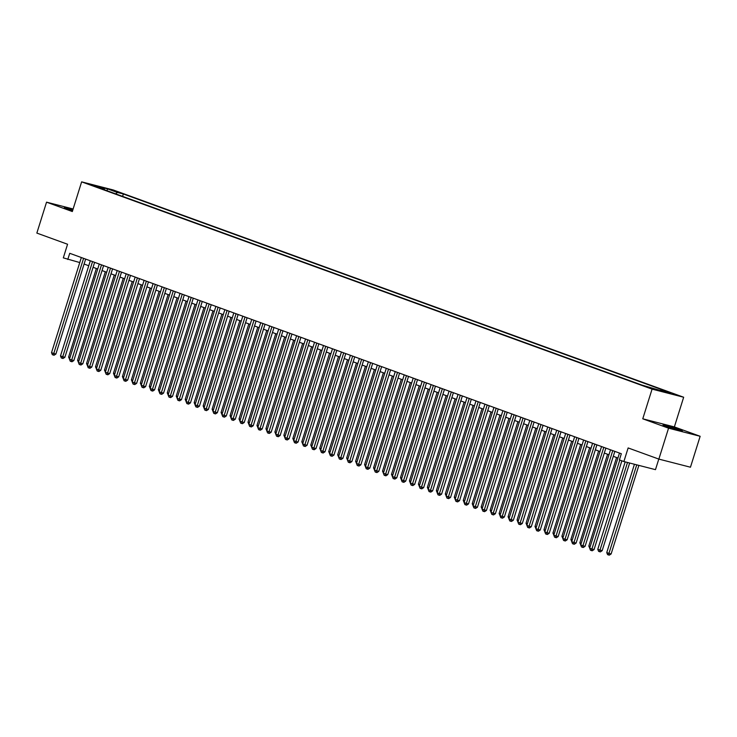 <?xml version="1.0" encoding="UTF-8"?>
<svg xmlns="http://www.w3.org/2000/svg" width="737" height="737" viewBox="0 0 737 737"><rect width="100%" height="100%" fill="white"/><g stroke="black" fill="none" stroke-linecap="round" stroke-linejoin="round"><path stroke-width="1.11" d="M72.926 209.612A10.125 0.488 17.4 0 0 64.34 207.429A10.125 0.488 17.4 0 0 67.343 208.746A10.125 0.488 17.4 0 0 72.641 210.542M666.027 426.29A10.125 0.488 17.4 0 0 676.428 429.643A10.125 0.488 17.4 0 0 682.351 431.025A10.125 0.488 17.4 0 0 679.348 429.708A10.125 0.488 17.4 0 0 668.947 426.355A10.125 0.488 17.4 0 0 663.033 424.973A10.125 0.488 17.4 0 0 666.027 426.29M90.937 185.005L97.634 186.949L90.937 185.005M683.669 397.234L113.231 189.962L81.632 181.855L652.07 389.127L683.669 397.234L674.364 426.916L642.765 418.809L668.551 428.179L700.15 436.286L674.364 426.916M700.15 436.286L690.458 467.212L658.86 459.105L628.136 447.939L623.88 461.546L655.479 469.653L658.795 459.077M73.129 208.986L46.542 202.168L36.85 233.085L67.574 244.251L63.308 257.858L79.762 262.556M668.551 428.179L658.86 459.105M623.88 461.546L619.393 459.916L621.328 453.734L69.729 253.307L67.786 259.488M653.397 388.804L644.93 386.206L653.304 389.081M104.626 189.851L104.396 189.123L98.417 187.594L641.945 385.092L670.771 393.54L660.905 389.956L666.884 391.485L123.355 193.988L117.376 192.458L115.663 193.859M104.396 189.123L94.529 185.54L107.51 188.875L117.376 192.458M642.765 418.809L652.07 389.127M46.542 202.168L72.327 211.537L81.632 181.855M84.101 264.049L88.753 265.735M93.065 267.301L97.726 268.996M102.038 270.562L106.69 272.257M111.011 273.823L115.663 275.518M119.974 277.084L124.636 278.77M128.947 280.336L133.6 282.031M137.911 283.598L142.573 285.293M146.884 286.859L151.536 288.554M155.857 290.12L160.509 291.806M164.821 293.372L169.482 295.067M173.794 296.633L178.446 298.328M182.758 299.895L187.419 301.59M191.731 303.156L196.383 304.842M200.694 306.408L205.356 308.103M209.667 309.669L214.32 311.364M218.64 312.93L223.293 314.625M227.604 316.191L232.266 317.877M236.577 319.453L241.229 321.139M245.541 322.705L250.202 324.4M254.514 325.966L259.166 327.661M263.487 329.227L268.139 330.913M272.45 332.488L277.103 334.174M281.423 335.74L286.076 337.435M290.387 339.002L295.049 340.697M299.36 342.263L304.012 343.949M308.324 345.524L312.985 347.21M317.297 348.776L321.949 350.471M326.27 352.037L330.922 353.732M335.234 355.298L339.895 356.994M344.207 358.56L348.859 360.246M353.17 361.812L357.832 363.507M362.143 365.073L366.796 366.768M371.107 368.334L375.769 370.029M380.08 371.595L384.732 373.281M389.053 374.847L393.705 376.543M398.017 378.109L402.678 379.804M406.99 381.37L411.642 383.065M415.954 384.631L420.615 386.317M424.927 387.883L429.579 389.578M433.9 391.144L438.552 392.839M442.863 394.406L447.525 396.101M451.836 397.667L456.489 399.353M460.8 400.928L465.462 402.614M469.773 404.18L474.425 405.875M478.737 407.441L483.398 409.136M487.71 410.702L492.362 412.388M496.683 413.964L501.335 415.65M505.646 417.216L510.308 418.911M514.619 420.477L519.272 422.172M523.583 423.738L528.245 425.424M532.556 426.999L537.209 428.685M541.529 430.251L546.181 431.946M550.493 433.513L555.145 435.208M559.466 436.774L564.118 438.469M568.43 440.035L573.091 441.721M577.403 443.287L582.055 444.982M586.366 446.548L591.028 448.243M595.339 449.81L599.992 451.505M604.312 453.071L608.965 454.757M613.276 456.323L617.938 458.018M659.928 390.757L660.905 389.956M122.6 196.383L123.355 193.988M107.51 188.875L107.031 190.726M619.789 460.063L591.912 549.019L589.674 548.208L619.485 453.062M621.862 460.818L594.05 549.572L591.912 549.019L591.378 550.548L590.484 550.226L589.674 548.208M594.05 549.572L592.235 550.769L591.378 550.548M634.437 464.255L606.754 552.584L608.992 553.404L611.13 553.948L638.878 465.397M611.13 553.948L609.315 555.145L608.458 554.933L636.75 464.844M608.458 554.933L607.564 554.602L606.754 552.584M612.76 450.62L582.939 545.758L580.701 544.947L610.522 449.8M614.833 451.366L585.077 546.31L582.939 545.758L582.405 547.287L581.511 546.965L580.701 544.947M585.077 546.31L583.262 547.508L582.405 547.287M603.787 447.359L573.976 542.506L571.737 541.686L601.549 446.548M605.86 448.114L576.113 543.049L573.976 542.506L573.441 544.026L572.538 543.703L571.737 541.686M576.113 543.049L574.289 544.247L573.441 544.026M594.823 444.098L565.003 539.244L562.764 538.425L592.576 443.287M596.896 444.853L567.14 539.788L565.003 539.244L564.468 540.774L563.575 540.442L562.764 538.425M567.14 539.788L565.325 540.986L564.468 540.774M585.851 440.837L556.039 535.983L553.791 535.173L583.612 440.026M587.923 441.592L558.176 536.536L556.039 535.983L555.505 537.513L554.602 537.19L553.791 535.173M558.176 536.536L556.352 537.734L555.505 537.513M625.188 461.878L597.781 549.332L602.157 550.696L629.638 463.02M602.157 550.696L600.342 551.893L599.494 551.672L627.5 462.477M599.494 551.672L598.591 551.35L597.781 549.332M616.565 457.52L588.817 546.071L590.18 546.568M589.701 548.116L588.817 546.071M607.592 454.259L579.844 542.81L581.217 543.307M580.728 544.855L579.844 542.81M598.628 451.007L570.88 539.548L572.244 540.046M571.765 541.594L570.88 539.548M576.887 437.585L547.066 532.722L544.827 531.911L574.639 436.765M578.95 438.331L549.203 533.275L547.066 532.722L546.532 534.251L545.638 533.929L544.827 531.911M549.203 533.275L547.388 534.472L546.532 534.251M589.655 447.746L561.907 536.296L563.28 536.794M562.792 538.332L561.907 536.296M567.914 434.323L538.102 529.47L535.854 528.65L565.675 433.513M569.987 435.079L540.23 530.014L538.102 529.47L537.559 530.99L536.665 530.668L535.854 528.65M540.23 530.014L538.415 531.211L537.559 530.99M580.692 444.485L552.934 533.035L554.307 533.533M553.819 535.08L552.934 533.035M558.941 431.062L529.129 526.209L526.891 525.389L556.702 430.251M561.014 431.818L531.266 526.752L529.129 526.209L528.595 527.738L527.692 527.406L526.891 525.389M531.266 526.752L529.452 527.95L528.595 527.738M571.719 441.223L543.97 529.774L545.334 530.272M544.855 531.819L543.97 529.774M549.977 427.801L520.156 522.948L517.918 522.137L547.738 426.99M552.05 428.556L522.293 523.491L520.156 522.948L519.622 524.477L518.728 524.154L517.918 522.137M522.293 523.491L520.479 524.698L519.622 524.477M562.746 437.962L534.998 526.513L536.37 527.01M535.882 528.558L534.998 526.513M541.004 424.549L511.192 519.686L508.945 518.876L538.765 423.729M543.077 425.295L513.33 520.239L511.192 519.686L510.658 521.216L509.755 520.893L508.945 518.876M513.33 520.239L511.506 521.437L510.658 521.216M553.782 434.71L526.034 523.261L527.397 523.758M526.918 525.297L526.034 523.261M532.04 421.288L502.219 516.434L499.981 515.614L529.792 420.468M534.113 422.043L504.357 516.978L502.219 516.434L501.685 517.954L500.792 517.632L499.981 515.614M504.357 516.978L502.542 518.175L501.685 517.954M544.809 431.449L517.061 520L518.433 520.497M517.945 522.045L517.061 520M523.067 418.026L493.256 513.173L491.008 512.353L520.829 417.216M525.14 418.782L495.384 513.717L493.256 513.173L492.721 514.702L491.819 514.371L491.008 512.353M495.384 513.717L493.569 514.914L492.721 514.702M535.845 428.188L508.088 516.738L509.46 517.236M508.981 518.784L508.088 516.738M514.104 414.765L484.283 509.912L482.044 509.101L511.856 413.954M516.167 415.521L486.42 510.455L484.283 509.912L483.748 511.441L482.855 511.109L482.044 509.101M486.42 510.455L484.605 511.662L483.748 511.441M526.872 424.927L499.124 513.477L500.497 513.975M500.008 515.522L499.124 513.477M517.899 421.675L490.151 510.225L491.524 510.723M491.035 512.261L490.151 510.225M508.935 418.413L481.187 506.964L482.551 507.461M482.072 509.009L481.187 506.964M505.131 411.513L475.319 506.651L473.071 505.84L502.892 410.693M507.203 412.259L477.447 507.203L475.319 506.651L474.775 508.18L473.882 507.857L473.071 505.84M477.447 507.203L475.632 508.401L474.775 508.18M496.158 408.252L466.346 503.389L464.107 502.579L493.919 407.432M498.23 409.007L468.483 503.942L466.346 503.389L465.812 504.919L464.909 504.596L464.107 502.579M468.483 503.942L466.659 505.14L465.812 504.919M487.194 404.991L457.373 500.137L455.134 499.317L484.946 404.18M489.267 405.746L459.51 500.681L457.373 500.137L456.839 501.667L455.945 501.335L455.134 499.317M459.51 500.681L457.695 501.879L456.839 501.667M499.962 415.152L472.214 503.703L473.587 504.2M473.099 505.748L472.214 503.703M478.221 401.729L448.409 496.876L446.161 496.065L475.982 400.919M480.294 402.485L450.547 497.42L448.409 496.876L447.875 498.405L446.972 498.074L446.161 496.065M450.547 497.42L448.722 498.627L447.875 498.405M490.999 411.891L463.251 500.441L464.614 500.939M464.135 502.487L463.251 500.441M469.257 398.477L439.436 493.615L437.198 492.804L467.009 397.658M471.321 399.224L441.574 494.168L439.436 493.615L438.902 495.144L438.008 494.822L437.198 492.804M441.574 494.168L439.759 495.365L438.902 495.144M482.026 408.639L454.278 497.18L455.65 497.678M455.162 499.225L454.278 497.18M460.284 395.216L430.472 490.354L428.225 489.543L458.046 394.396M462.357 395.972L432.601 490.906L430.472 490.354L429.929 491.883L429.035 491.561L428.225 489.543M432.601 490.906L430.786 492.104L429.929 491.883M473.062 405.378L445.305 493.928L446.677 494.426M446.189 495.973L445.305 493.928M451.32 391.955L421.5 487.102L419.261 486.282L449.073 391.144M453.384 392.71L423.637 487.645L421.5 487.102L420.965 488.631L420.062 488.299L419.261 486.282M423.637 487.645L421.822 488.843L420.965 488.631M464.089 402.116L436.341 490.667L437.714 491.164M437.225 492.712L436.341 490.667M442.347 388.694L412.527 483.841L410.288 483.021L440.109 387.883M444.42 389.449L414.664 484.384L412.527 483.841L411.992 485.37L411.099 485.038L410.288 483.021M414.664 484.384L412.849 485.591L411.992 485.37M455.116 398.855L427.368 487.406L428.741 487.903M428.252 489.451L427.368 487.406M433.374 385.442L403.563 480.579L401.315 479.769L431.136 384.622M435.447 386.188L405.7 481.132L403.563 480.579L403.028 482.109L402.126 481.786L401.315 479.769M405.7 481.132L403.876 482.33L403.028 482.109M446.152 395.603L418.404 484.145L419.768 484.642M419.289 486.19L418.404 484.145M424.411 382.181L394.59 477.318L392.351 476.507L422.163 381.361M426.483 382.927L396.727 477.871L394.59 477.318L394.055 478.847L393.162 478.525L392.351 476.507M396.727 477.871L394.912 479.068L394.055 478.847M437.179 392.342L409.431 480.892L410.804 481.39M410.316 482.938L409.431 480.892M415.438 378.919L385.626 474.066L383.378 473.246L413.199 378.109M417.51 379.675L387.754 474.61L385.626 474.066L385.092 475.586L384.189 475.264L383.378 473.246M387.754 474.61L385.939 475.807L385.092 475.586M406.474 375.658L376.653 470.805L374.414 469.985L404.226 374.847M408.538 376.414L378.79 471.348L376.653 470.805L376.119 472.334L375.225 472.002L374.414 469.985M378.79 471.348L376.976 472.555L376.119 472.334M397.501 372.406L367.689 467.544L365.441 466.733L395.262 371.586M399.574 373.152L369.817 468.096L367.689 467.544L367.146 469.073L366.252 468.75L365.441 466.733M369.817 468.096L368.003 469.294L367.146 469.073M428.215 389.081L400.467 477.631L401.831 478.129M401.352 479.676L400.467 477.631M419.242 385.82L391.494 474.37L392.867 474.868M392.379 476.415L391.494 474.37M410.279 382.567L382.521 471.109L383.894 471.606M383.406 473.154L382.521 471.109M388.528 369.145L358.716 464.282L356.478 463.472L386.289 368.325M390.601 369.891L360.854 464.835L358.716 464.282L358.182 465.812L357.279 465.489L356.478 463.472M360.854 464.835L359.03 466.033L358.182 465.812M401.306 379.306L373.558 467.857L374.921 468.354M374.442 469.902L373.558 467.857M379.564 365.884L349.743 461.03L347.505 460.21L377.316 365.073M381.637 366.639L351.881 461.574L349.743 461.03L349.209 462.55L348.315 462.228L347.505 460.21M351.881 461.574L350.066 462.772L349.209 462.55M392.333 376.045L364.585 464.596L365.957 465.093M365.469 466.641L364.585 464.596M370.591 362.622L340.78 457.769L338.532 456.949L368.353 361.812M372.664 363.378L342.917 458.313L340.78 457.769L340.245 459.298L339.342 458.967L338.532 456.949M342.917 458.313L341.093 459.51L340.245 459.298M383.369 372.784L355.621 461.334L356.984 461.832M356.505 463.38L355.621 461.334M361.627 359.361L331.807 454.508L329.568 453.697L359.38 358.55M363.7 360.117L333.944 455.061L331.807 454.508L331.272 456.037L330.379 455.715L329.568 453.697M333.944 455.061L332.129 456.258L331.272 456.037M374.396 369.532L346.648 458.073L348.021 458.571M347.532 460.118L346.648 458.073M352.655 356.109L322.843 451.247L320.595 450.436L350.416 355.289M354.727 356.855L324.971 451.799L322.843 451.247L322.299 452.776L321.406 452.454L320.595 450.436M324.971 451.799L323.156 452.997L322.299 452.776M343.691 352.848L313.87 447.995L311.631 447.175L341.443 352.037M345.754 353.603L316.007 448.538L313.87 447.995L313.336 449.515L312.442 449.192L311.631 447.175M316.007 448.538L314.192 449.736L313.336 449.515M334.718 349.587L304.897 444.733L302.658 443.914L332.479 348.776M336.791 350.342L307.034 445.277L304.897 444.733L304.363 446.263L303.469 445.931L302.658 443.914M307.034 445.277L305.219 446.475L304.363 446.263M365.432 366.271L337.675 454.821L339.048 455.319M338.569 456.857L337.675 454.821M356.459 363.009L328.711 451.56L330.084 452.057M329.596 453.605L328.711 451.56M347.486 359.748L319.738 448.299L321.111 448.796M320.623 450.344L319.738 448.299M325.745 346.326L295.933 441.472L293.695 440.662L323.506 345.515M327.818 347.081L298.07 442.025L295.933 441.472L295.399 443.001L294.496 442.679L293.695 440.662M298.07 442.025L296.246 443.223L295.399 443.001M338.523 356.487L310.774 445.037L312.138 445.535M311.659 447.083L310.774 445.037M316.781 343.073L286.96 438.211L284.722 437.4L314.533 342.254M318.854 343.82L289.097 438.764L286.96 438.211L286.426 439.74L285.532 439.418L284.722 437.4M289.097 438.764L287.283 439.961L286.426 439.74M329.55 353.235L301.802 441.785L303.174 442.283M302.686 443.821L301.802 441.785M307.808 339.812L277.996 434.959L275.749 434.139L305.569 338.992M309.881 340.568L280.134 435.503L277.996 434.959L277.462 436.479L276.559 436.157L275.749 434.139M280.134 435.503L278.31 436.7L277.462 436.479M320.586 349.974L292.838 438.524L294.201 439.022M293.722 440.569L292.838 438.524M298.844 336.551L269.023 431.698L266.785 430.878L296.596 335.74M300.908 337.306L271.161 432.241L269.023 431.698L268.489 433.227L267.595 432.895L266.785 430.878M271.161 432.241L269.346 433.439L268.489 433.227M311.613 346.712L283.865 435.263L285.237 435.76M284.749 437.308L283.865 435.263M289.871 333.29L260.06 428.437L257.812 427.626L287.633 332.479M291.944 334.045L262.188 428.98L260.06 428.437L259.516 429.966L258.623 429.634L257.812 427.626M262.188 428.98L260.373 430.187L259.516 429.966M302.649 343.451L274.892 432.002L276.264 432.499M275.776 434.047L274.892 432.002M280.898 330.038L251.087 425.175L248.848 424.365L278.66 329.218M282.971 330.784L253.224 425.728L251.087 425.175L250.552 426.705L249.65 426.382L248.848 424.365M253.224 425.728L251.409 426.926L250.552 426.705M293.676 340.199L265.928 428.75L267.291 429.247M266.812 430.786L265.928 428.75M271.935 326.777L242.114 421.914L239.875 421.103L269.687 325.957M274.007 327.532L244.251 422.467L242.114 421.914L241.579 423.443L240.686 423.121L239.875 421.103M244.251 422.467L242.436 423.664L241.579 423.443M284.703 336.938L256.955 425.489L258.328 425.986M257.839 427.534L256.955 425.489M262.962 323.515L233.15 418.662L230.902 417.842L260.723 322.705M265.034 324.271L235.287 419.206L233.15 418.662L232.616 420.191L231.713 419.86L230.902 417.842M235.287 419.206L233.463 420.403L232.616 420.191M275.739 333.677L247.991 422.227L249.355 422.725M248.876 424.272L247.991 422.227M253.998 320.254L224.177 415.401L221.938 414.59L251.75 319.443M256.071 321.01L226.314 415.944L224.177 415.401L223.643 416.93L222.749 416.598L221.938 414.59M226.314 415.944L224.499 417.151L223.643 416.93M266.766 330.416L239.018 418.966L240.391 419.464M239.903 421.011L239.018 418.966M245.025 317.002L215.213 412.14L212.965 411.329L242.786 316.182M247.098 317.748L217.341 412.692L215.213 412.14L214.67 413.669L213.776 413.346L212.965 411.329M217.341 412.692L215.526 413.89L214.67 413.669M257.803 327.164L230.045 415.705L231.418 416.212M230.939 417.75L230.045 415.705M236.061 313.741L206.24 408.878L204.002 408.068L233.813 312.921M238.125 314.496L208.378 409.431L206.24 408.878L205.706 410.408L204.812 410.085L204.002 408.068M208.378 409.431L206.563 410.629L205.706 410.408M248.83 323.902L221.082 412.453L222.454 412.95M221.966 414.498L221.082 412.453M227.088 310.48L197.276 405.626L195.029 404.806L224.849 309.669M229.161 311.235L199.405 406.17L197.276 405.626L196.733 407.156L195.839 406.824L195.029 404.806M199.405 406.17L197.59 407.368L196.733 407.156M239.857 320.641L212.109 409.192L213.481 409.689M212.993 411.237L212.109 409.192M218.115 307.218L188.304 402.365L186.065 401.545L215.877 306.408M220.188 307.974L190.441 402.909L188.304 402.365L187.769 403.894L186.866 403.563L186.065 401.545M190.441 402.909L188.617 404.116L187.769 403.894M230.893 317.38L203.145 405.93L204.508 406.428M204.029 407.976L203.145 405.93M209.151 303.966L179.331 399.104L177.092 398.293L206.904 303.147M211.224 304.713L181.468 399.657L179.331 399.104L178.796 400.633L177.903 400.311L177.092 398.293M181.468 399.657L179.653 400.854L178.796 400.633M221.92 314.128L194.172 402.669L195.545 403.167M195.056 404.714L194.172 402.669M200.178 300.705L170.367 395.843L168.119 395.032L197.94 299.885M202.251 301.461L172.504 396.395L170.367 395.843L169.832 397.372L168.93 397.05L168.119 395.032M172.504 396.395L170.68 397.593L169.832 397.372M212.956 310.867L185.208 399.417L186.572 399.915M186.093 401.462L185.208 399.417M191.215 297.444L161.394 392.591L159.155 391.771L188.967 296.633M193.278 298.199L163.531 393.134L161.394 392.591L160.859 394.12L159.966 393.788L159.155 391.771M163.531 393.134L161.716 394.332L160.859 394.12M203.983 307.605L176.235 396.156L177.608 396.653M177.12 398.201L176.235 396.156M182.242 294.183L152.43 389.329L150.182 388.51L180.003 293.372M184.314 294.938L154.558 389.873L152.43 389.329L151.886 390.859L150.993 390.527L150.182 388.51M154.558 389.873L152.743 391.08L151.886 390.859M195.019 304.344L167.262 392.895L168.635 393.392M168.147 394.94L167.262 392.895M173.269 290.931L143.457 386.068L141.218 385.258L171.03 290.111M175.342 291.677L145.594 386.621L143.457 386.068L142.923 387.598L142.02 387.275L141.218 385.258M145.594 386.621L143.779 387.819L142.923 387.598M186.046 301.092L158.298 389.633L159.671 390.131M159.183 391.679L158.298 389.633M164.305 287.67L134.484 382.807L132.245 381.996L162.066 286.85M166.378 288.416L136.621 383.36L134.484 382.807L133.95 384.336L133.056 384.014L132.245 381.996M136.621 383.36L134.807 384.557L133.95 384.336M177.073 297.831L149.325 386.381L150.698 386.879M150.21 388.427L149.325 386.381M155.332 284.408L125.52 379.555L123.272 378.735L153.093 283.598M157.405 285.164L127.658 380.099L125.52 379.555L124.986 381.075L124.083 380.753L123.272 378.735M127.658 380.099L125.834 381.296L124.986 381.075M168.11 294.57L140.362 383.12L141.725 383.618M141.246 385.165L140.362 383.12M146.368 281.147L116.547 376.294L114.309 375.474L144.12 280.336M148.441 281.903L118.685 376.837L116.547 376.294L116.013 377.823L115.119 377.491L114.309 375.474M118.685 376.837L116.87 378.035L116.013 377.823M137.395 277.895L107.584 373.033L105.336 372.222L135.157 277.075M139.468 278.641L109.712 373.585L107.584 373.033L107.049 374.562L106.146 374.239L105.336 372.222M109.712 373.585L107.897 374.783L107.049 374.562M128.431 274.634L98.611 369.771L96.372 368.961L126.184 273.814M130.495 275.38L100.748 370.324L98.611 369.771L98.076 371.301L97.183 370.978L96.372 368.961M100.748 370.324L98.933 371.522L98.076 371.301M119.458 271.373L89.647 366.519L87.399 365.699L117.22 270.562M121.531 272.128L91.775 367.063L89.647 366.519L89.103 368.039L88.21 367.717L87.399 365.699M91.775 367.063L89.96 368.26L89.103 368.039M110.486 268.111L80.674 363.258L78.435 362.438L108.247 267.301M112.558 268.867L82.811 363.802L80.674 363.258L80.14 364.787L79.237 364.456L78.435 362.438M82.811 363.802L80.987 364.999L80.14 364.787M101.522 264.85L71.701 359.997L69.462 359.186L99.274 264.039M103.595 265.606L73.838 360.55L71.701 359.997L71.167 361.526L70.273 361.204L69.462 359.186M73.838 360.55L72.023 361.747L71.167 361.526M159.137 291.308L131.389 379.859L132.761 380.356M132.273 381.904L131.389 379.859M150.173 288.056L122.416 376.598L123.788 377.095M123.309 378.643L122.416 376.598M141.2 284.795L113.452 373.346L114.825 373.843M114.336 375.391L113.452 373.346M132.227 281.534L104.479 370.085L105.852 370.582M105.363 372.13L104.479 370.085M123.263 278.273L95.515 366.823L96.879 367.321M96.4 368.868L95.515 366.823M114.29 275.021L86.542 363.562L87.915 364.06M87.427 365.607L86.542 363.562M92.549 261.598L62.737 356.736L60.489 355.925L90.31 260.778M94.622 262.344L64.874 357.288L62.737 356.736L62.203 358.265L61.3 357.942L60.489 355.925M64.874 357.288L63.05 358.486L62.203 358.265M105.327 271.76L77.578 360.31L78.942 360.808M78.463 362.346L77.578 360.31M83.585 258.337L53.764 353.484L51.526 352.664L81.337 257.526M85.649 259.092L55.901 354.027L53.764 353.484L53.23 355.004L52.336 354.681L51.526 352.664M55.901 354.027L54.087 355.225L53.23 355.004M96.354 268.498L68.605 357.049L69.978 357.546M69.49 359.094L68.605 357.049"/></g></svg>

